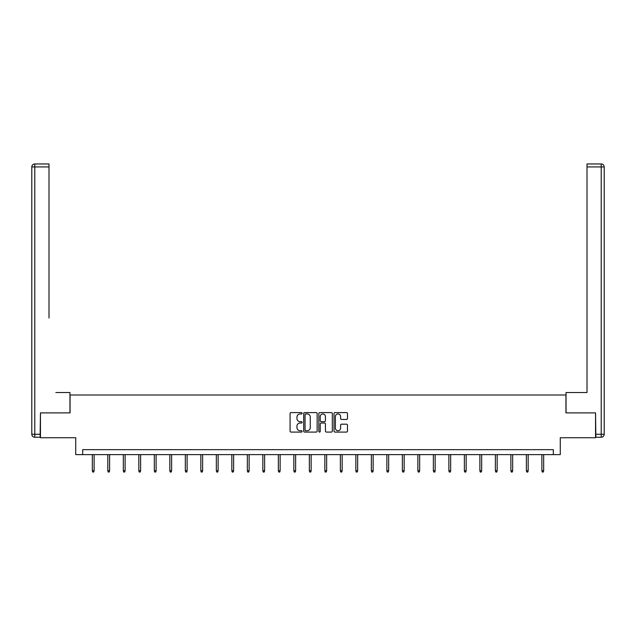 <?xml version="1.0" encoding="UTF-8"?>
<svg xmlns="http://www.w3.org/2000/svg" width="636" height="636" viewBox="0 0 636 636"><rect width="100%" height="100%" fill="white"/><g stroke="black" fill="none" stroke-linecap="round" stroke-linejoin="round"><path stroke-width="0.95" d="M302.1 413.265A0.684 0.684 0 0 0 301.416 412.581L291.057 412.581A0.978 0.978 0 0 0 290.08 413.551L290.08 431.113A0.978 0.978 0 0 0 291.057 432.09L301.416 432.09A0.684 0.684 0 0 0 302.1 431.407A0.684 0.684 0 0 0 301.416 430.723L300.073 430.723A3.124 3.124 0 0 1 296.956 427.599L296.956 426.136A3.124 3.124 0 0 1 300.073 423.02L301.416 423.02A0.684 0.684 0 0 0 302.1 422.336A0.684 0.684 0 0 0 301.416 421.652L300.073 421.652A3.124 3.124 0 0 1 296.956 418.528L296.956 417.065A3.124 3.124 0 0 1 300.073 413.949L301.416 413.949A0.684 0.684 0 0 0 302.1 413.265M346.509 419.458A0.978 0.978 0 0 0 347.479 418.48L347.479 413.551A0.978 0.978 0 0 0 346.509 412.581L334.997 412.581A0.978 0.978 0 0 0 334.019 413.551L334.019 431.113A0.978 0.978 0 0 0 334.997 432.09L346.509 432.09A0.978 0.978 0 0 0 347.479 431.113L347.479 425.166A0.978 0.978 0 0 0 346.509 424.188L341.58 424.188A0.978 0.978 0 0 0 340.602 425.166L340.602 428.115A2.608 2.608 0 0 1 337.994 430.723A2.608 2.608 0 0 1 335.387 428.115L335.387 416.556A2.608 2.608 0 0 1 337.994 413.949A2.608 2.608 0 0 1 340.602 416.556L340.602 418.48A0.978 0.978 0 0 0 341.58 419.458L346.509 419.458M553.32 454.629L560.276 454.629L560.276 437.735L595.55 437.735L595.55 412.891L565.945 412.891L565.945 395.004L70.063 395.004L70.063 412.891L40.45 412.891L40.45 437.735L75.724 437.735L75.724 454.629L553.32 454.629L553.32 449.66L82.68 449.66L82.68 454.629M317.149 413.551A0.978 0.978 0 0 0 316.171 412.581L304.66 412.581A0.978 0.978 0 0 0 303.682 413.551L303.682 431.113A0.978 0.978 0 0 0 304.66 432.09L316.171 432.09A0.978 0.978 0 0 0 317.149 431.113L317.149 413.551M319.829 412.581L331.34 412.581A0.978 0.978 0 0 1 332.318 413.551L332.318 431.113A0.978 0.978 0 0 1 331.34 432.09L326.411 432.09A0.978 0.978 0 0 1 325.441 431.113L325.441 423.989A0.978 0.978 0 0 0 324.463 423.02L321.196 423.02A0.978 0.978 0 0 0 320.218 423.989L320.218 431.407A0.684 0.684 0 0 1 319.534 432.09A0.684 0.684 0 0 1 318.851 431.407L318.851 413.551A0.978 0.978 0 0 1 319.829 412.581M305.733 413.949A0.684 0.684 0 0 0 305.049 414.624L305.049 430.039A0.684 0.684 0 0 0 305.733 430.723L307.148 430.723A3.124 3.124 0 0 0 310.273 427.599L310.273 417.065A3.124 3.124 0 0 0 307.148 413.949L305.733 413.949M325.441 416.604A2.608 2.608 0 0 0 322.826 413.996A2.608 2.608 0 0 0 320.218 416.604L320.218 420.674A0.978 0.978 0 0 0 321.196 421.652L324.463 421.652A0.978 0.978 0 0 0 325.441 420.674L325.441 416.604M94.104 470.751L93.707 472.039L92.713 472.039L92.315 470.751L94.104 470.751L94.104 454.629M92.315 470.751L92.315 454.629M69.96 412.891L69.96 392.523L55.849 392.523M48.996 166.942L34.781 166.942L34.781 163.961L48.996 163.961L48.996 317.992M34.781 437.242L34.781 434.261L31.8 434.261A2.981 2.981 0 0 0 34.781 437.242L40.148 437.242L34.781 437.242A2.981 2.981 0 0 1 31.8 434.261L31.8 166.942A2.981 2.981 0 0 1 34.781 163.961A2.981 2.981 0 0 0 31.8 166.942L34.781 166.942L34.781 434.261L40.148 434.261L40.45 412.891M40.148 434.261L40.148 437.242M580.151 392.523L587.012 392.523L587.012 163.961L601.219 163.961L587.012 163.961M566.04 412.891L566.04 392.523L587.012 392.523L587.012 317.992M595.853 434.261L601.219 434.261L601.219 437.242A2.981 2.981 0 0 0 604.2 434.261L604.2 166.942L604.2 434.261A2.981 2.981 0 0 1 601.219 437.242L595.853 437.242L595.55 412.891M601.219 163.961A2.981 2.981 0 0 1 604.2 166.942A2.981 2.981 0 0 0 601.219 163.961A2.981 2.981 0 0 1 604.2 166.942A2.981 2.981 0 0 0 601.219 163.961L601.219 166.942L587.012 166.942M109.607 470.751L109.209 472.039L108.215 472.039L107.818 470.751L109.607 470.751L109.607 454.629M107.818 470.751L107.818 454.629M125.109 470.751L124.712 472.039L123.718 472.039L123.32 470.751L125.109 470.751L125.109 454.629M123.32 470.751L123.32 454.629M140.612 470.751L140.214 472.039L139.22 472.039L138.823 470.751L140.612 470.751L140.612 454.629M138.823 470.751L138.823 454.629M156.114 470.751L155.717 472.039L154.723 472.039L154.325 470.751L156.114 470.751L156.114 454.629M154.325 470.751L154.325 454.629M171.617 470.751L171.219 472.039L170.225 472.039L169.828 470.751L171.617 470.751L171.617 454.629M169.828 470.751L169.828 454.629M187.119 470.751L186.722 472.039L185.728 472.039L185.33 470.751L187.119 470.751L187.119 454.629M185.33 470.751L185.33 454.629M202.622 470.751L202.224 472.039L201.23 472.039L200.833 470.751L202.622 470.751L202.622 454.629M200.833 470.751L200.833 454.629M218.124 470.751L217.727 472.039L216.733 472.039L216.335 470.751L218.124 470.751L218.124 454.629M216.335 470.751L216.335 454.629M233.627 470.751L233.229 472.039L232.235 472.039L231.838 470.751L233.627 470.751L233.627 454.629M231.838 470.751L231.838 454.629M249.129 470.751L248.732 472.039L247.738 472.039L247.34 470.751L249.129 470.751L249.129 454.629M247.34 470.751L247.34 454.629M264.632 470.751L264.234 472.039L263.24 472.039L262.843 470.751L264.632 470.751L264.632 454.629M262.843 470.751L262.843 454.629M280.134 470.751L279.737 472.039L278.743 472.039L278.345 470.751L280.134 470.751L280.134 454.629M278.345 470.751L278.345 454.629M295.637 470.751L295.239 472.039L294.245 472.039L293.848 470.751L295.637 470.751L295.637 454.629M293.848 470.751L293.848 454.629M311.139 470.751L310.742 472.039L309.748 472.039L309.35 470.751L311.139 470.751L311.139 454.629M309.35 470.751L309.35 454.629M326.642 470.751L326.244 472.039L325.25 472.039L324.853 470.751L326.642 470.751L326.642 454.629M324.853 470.751L324.853 454.629M342.144 470.751L341.747 472.039L340.753 472.039L340.355 470.751L342.144 470.751L342.144 454.629M340.355 470.751L340.355 454.629M357.647 470.751L357.249 472.039L356.255 472.039L355.858 470.751L357.647 470.751L357.647 454.629M355.858 470.751L355.858 454.629M373.149 470.751L372.752 472.039L371.758 472.039L371.36 470.751L373.149 470.751L373.149 454.629M371.36 470.751L371.36 454.629M388.652 470.751L388.254 472.039L387.26 472.039L386.863 470.751L388.652 470.751L388.652 454.629M386.863 470.751L386.863 454.629M404.154 470.751L403.757 472.039L402.763 472.039L402.365 470.751L404.154 470.751L404.154 454.629M402.365 470.751L402.365 454.629M419.657 470.751L419.259 472.039L418.265 472.039L417.868 470.751L419.657 470.751L419.657 454.629M417.868 470.751L417.868 454.629M435.159 470.751L434.762 472.039L433.768 472.039L433.37 470.751L435.159 470.751L435.159 454.629M433.37 470.751L433.37 454.629M450.662 470.751L450.264 472.039L449.27 472.039L448.873 470.751L450.662 470.751L450.662 454.629M448.873 470.751L448.873 454.629M466.164 470.751L465.767 472.039L464.773 472.039L464.375 470.751L466.164 470.751L466.164 454.629M464.375 470.751L464.375 454.629M481.667 470.751L481.269 472.039L480.275 472.039L479.878 470.751L481.667 470.751L481.667 454.629M479.878 470.751L479.878 454.629M497.169 470.751L496.772 472.039L495.778 472.039L495.38 470.751L497.169 470.751L497.169 454.629M495.38 470.751L495.38 454.629M512.672 470.751L512.274 472.039L511.28 472.039L510.883 470.751L512.672 470.751L512.672 454.629M510.883 470.751L510.883 454.629M528.174 470.751L527.777 472.039L526.783 472.039L526.385 470.751L528.174 470.751L528.174 454.629M526.385 470.751L526.385 454.629M543.677 470.751L543.279 472.039L542.285 472.039L541.888 470.751L543.677 470.751L543.677 454.629M541.888 470.751L541.888 454.629M604.2 434.261L601.219 434.261L601.219 166.942L604.2 166.942"/></g></svg>
